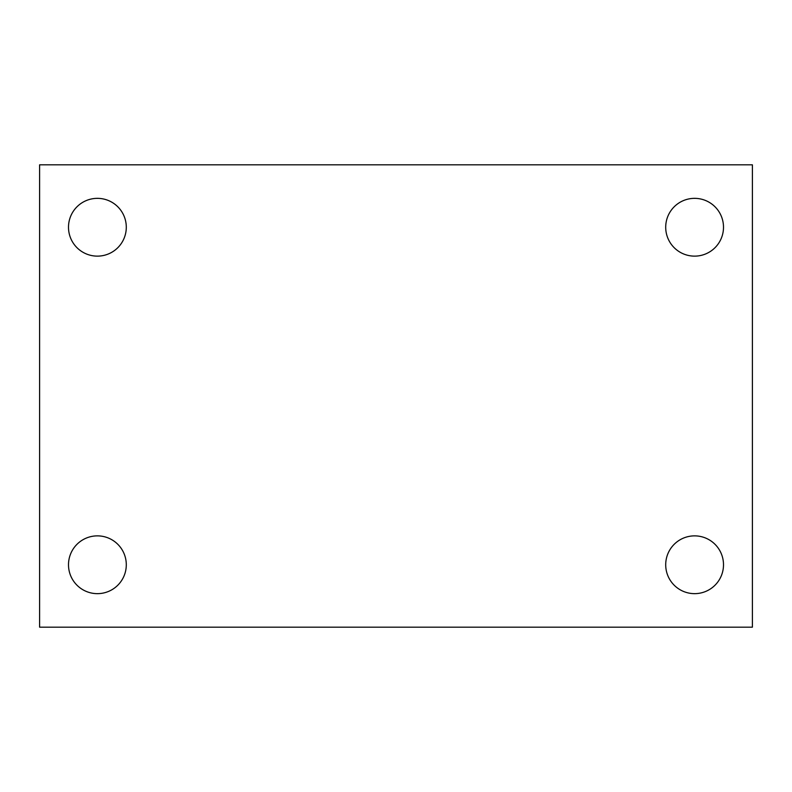 <?xml version="1.0" encoding="UTF-8"?>
<svg xmlns="http://www.w3.org/2000/svg" width="792" height="792" viewBox="0 0 792 792"><rect width="100%" height="100%" fill="white"/><g stroke="black" fill="none" stroke-linecap="round" stroke-linejoin="round"><path stroke-width="1.19" d="M39.6 164.825L752.4 164.825L752.4 627.175L39.6 627.175L39.6 164.825M97.396 535.867A28.898 28.898 0 0 1 126.294 564.755A28.898 28.898 0 0 1 97.396 593.654A28.898 28.898 0 0 1 68.498 564.755A28.898 28.898 0 0 1 97.396 535.867M694.604 535.867A28.898 28.898 0 0 1 723.502 564.755A28.898 28.898 0 0 1 694.604 593.654A28.898 28.898 0 0 1 665.706 564.755A28.898 28.898 0 0 1 694.604 535.867M694.604 198.346A28.898 28.898 0 0 1 723.502 227.245A28.898 28.898 0 0 1 694.604 256.133A28.898 28.898 0 0 1 665.706 227.245A28.898 28.898 0 0 1 694.604 198.346M97.396 198.346A28.898 28.898 0 0 1 126.294 227.245A28.898 28.898 0 0 1 97.396 256.133A28.898 28.898 0 0 1 68.498 227.245A28.898 28.898 0 0 1 97.396 198.346"/></g></svg>
